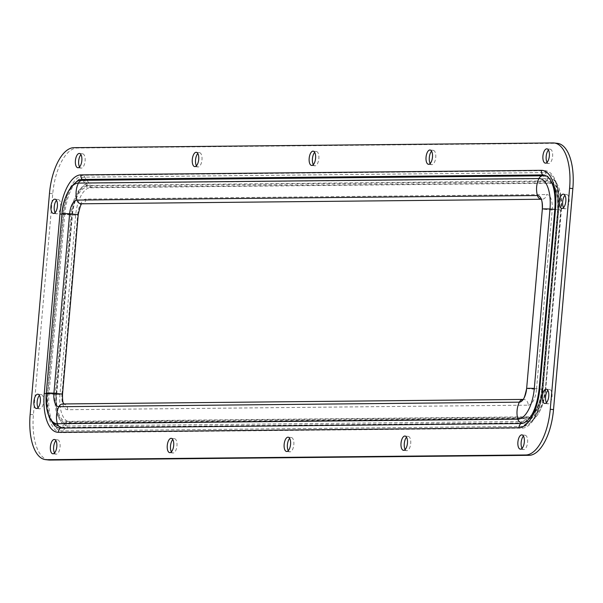 <?xml version="1.0" encoding="UTF-8"?>
<svg xmlns="http://www.w3.org/2000/svg" width="603" height="603" viewBox="0 0 603 603"><rect width="100%" height="100%" fill="white"/><g stroke="black" fill="none" stroke-linecap="round" stroke-linejoin="round"><path stroke-width="0.45" stroke-dasharray="3.02 2.26" d="M430.203 163.466A7.183 3.196 -83.6 0 0 431.718 164.657A7.183 3.196 -83.6 0 0 435.735 157.481A7.183 3.196 -83.6 0 0 433.316 150.373A7.183 3.196 -83.6 0 0 431.575 151.202M196.45 165.772A7.183 3.196 -83.6 0 0 197.965 166.963A7.183 3.196 -83.6 0 0 201.975 159.787A7.183 3.196 -83.6 0 0 199.563 152.68A7.183 3.196 -83.6 0 0 197.822 153.509M171.425 451.798A7.183 3.196 -83.6 0 0 172.94 452.996A7.183 3.196 -83.6 0 0 176.95 445.821A7.183 3.196 -83.6 0 0 174.538 438.705A7.183 3.196 -83.6 0 0 172.797 439.534M405.178 449.491A7.183 3.196 -83.6 0 0 406.693 450.69A7.183 3.196 -83.6 0 0 410.711 443.514A7.183 3.196 -83.6 0 0 408.291 436.406A7.183 3.196 -83.6 0 0 406.55 437.228M313.326 164.619A7.183 3.196 -83.6 0 0 314.841 165.81A7.183 3.196 -83.6 0 0 318.851 158.634A7.183 3.196 -83.6 0 0 316.439 151.526A7.183 3.196 -83.6 0 0 314.698 152.355M288.302 450.645A7.183 3.196 -83.6 0 0 289.817 451.843A7.183 3.196 -83.6 0 0 293.827 444.667A7.183 3.196 -83.6 0 0 291.415 437.559A7.183 3.196 -83.6 0 0 289.674 438.381M38.072 407.651A7.183 3.196 -83.6 0 0 39.587 408.842A7.183 3.196 -83.6 0 0 43.604 401.666A7.183 3.196 -83.6 0 0 41.185 394.558A7.183 3.196 -83.6 0 0 39.444 395.387M54.549 452.951A7.183 3.196 -83.6 0 0 56.064 454.149A7.183 3.196 -83.6 0 0 60.074 446.974A7.183 3.196 -83.6 0 0 57.662 439.858A7.183 3.196 -83.6 0 0 55.921 440.687M79.573 166.918A7.183 3.196 -83.6 0 0 81.088 168.116A7.183 3.196 -83.6 0 0 85.098 160.941A7.183 3.196 -83.6 0 0 82.686 153.833A7.183 3.196 -83.6 0 0 80.945 154.662M55.137 212.625A7.183 3.196 -83.6 0 0 56.652 213.824A7.183 3.196 -83.6 0 0 60.662 206.648A7.183 3.196 -83.6 0 0 58.25 199.54A7.183 3.196 -83.6 0 0 56.509 200.362M563.556 207.613A7.183 3.196 -83.6 0 0 565.071 208.804A7.183 3.196 -83.6 0 0 569.081 201.636A7.183 3.196 -83.6 0 0 566.669 194.52A7.183 3.196 -83.6 0 0 564.928 195.349M547.079 162.313A7.183 3.196 -83.6 0 0 548.594 163.503A7.183 3.196 -83.6 0 0 552.612 156.328A7.183 3.196 -83.6 0 0 550.192 149.22A7.183 3.196 -83.6 0 0 548.451 150.049M522.055 448.338A7.183 3.196 -83.6 0 0 523.57 449.536A7.183 3.196 -83.6 0 0 527.587 442.361A7.183 3.196 -83.6 0 0 525.168 435.253A7.183 3.196 -83.6 0 0 523.427 436.082M546.491 402.638A7.183 3.196 -83.6 0 0 548.006 403.829A7.183 3.196 -83.6 0 0 552.024 396.653A7.183 3.196 -83.6 0 0 549.604 389.546A7.183 3.196 -83.6 0 0 547.863 390.375M48.775 460.006A45.73 20.336 96.4 0 1 33.406 414.758L52.747 193.736A45.73 20.336 96.4 0 1 77.176 148.029L556.381 143.303A45.73 20.336 96.4 0 1 557.481 143.356M63.194 214.419L47.501 393.834A39.203 17.427 -83.6 0 0 61.619 432.668L522.115 428.122A39.203 17.427 -83.6 0 0 543.062 388.95L558.755 209.527A39.203 17.427 -83.6 0 0 544.637 170.694L84.141 175.239A39.203 17.427 -83.6 0 0 63.194 214.419L64.702 214.487A37.348 16.605 96.4 0 1 84.661 177.154L545.157 172.609A37.348 16.605 96.4 0 1 553.705 178.473A37.348 16.605 96.4 0 1 558.612 209.61L542.919 389.033A37.348 16.605 96.4 0 1 530.798 422.334A37.348 16.605 96.4 0 1 522.959 426.366A2.616 2.337 89.4 0 0 522.115 428.122M553.124 142.934L556.381 143.303M73.92 147.667L77.176 148.029M49.484 193.375L52.747 193.736M30.15 414.397L33.406 414.758M539.142 388.664L539.459 388.784A34.763 15.459 96.4 0 1 528.183 419.786L532.396 415.452A29.268 13.01 96.4 0 1 526.253 418.61A2.616 2.337 89.4 0 0 527.097 416.846A27.421 12.188 96.4 0 0 541.743 389.44L541.893 389.357A29.268 13.01 96.4 0 1 532.396 415.452C537.68 409.527 540.883 400.844 542.022 389.41L557.722 209.987L541.743 389.44M52.597 422.891A34.763 15.459 96.4 0 1 47.863 393.638L56.72 394.226A27.421 12.188 96.4 0 0 66.601 421.384A2.616 2.337 89.4 0 1 65.757 423.148L61.159 427.361A5.223 4.673 89.4 0 0 61.883 427.414L522.379 422.869A5.223 4.673 89.4 0 1 521.663 422.816L526.253 418.61L65.757 423.148A29.268 13.01 96.4 0 1 55.212 394.158L70.913 214.736A29.268 13.01 96.4 0 1 86.546 185.49L547.049 180.945A29.268 13.01 96.4 0 1 553.742 185.536A29.268 13.01 96.4 0 1 557.587 209.934L541.893 389.357L539.459 388.784L555.152 209.369L557.722 209.987C558.529 199.819 557.202 191.664 553.742 185.536L550.584 180.38A34.763 15.459 96.4 0 1 555.152 209.369L554.835 209.241M59.976 394.588L56.358 394.43A31.853 14.163 96.4 0 0 67.838 425.982A6.271 5.608 -90.6 0 0 69.858 421.753A27.421 12.188 96.4 0 1 59.976 394.588L75.677 215.173A27.421 12.188 96.4 0 1 90.329 187.767L550.825 183.229A27.421 12.188 96.4 0 1 560.7 210.387L545.353 389.606A31.853 14.163 96.4 0 1 535.019 418.007A31.853 14.163 96.4 0 1 528.334 421.437L522.959 426.366L62.463 430.904A37.348 16.605 96.4 0 1 49.009 393.902L64.702 214.487L72.058 215.007A31.853 14.163 96.4 0 1 89.078 183.176L549.574 178.631A31.853 14.163 96.4 0 1 556.863 183.629A31.853 14.163 96.4 0 1 561.046 210.183L545.353 389.606L543.062 388.95M545.006 389.809A27.421 12.188 96.4 0 1 530.354 417.208A6.271 5.608 -90.6 0 1 528.334 421.437L67.838 425.982L62.463 430.904A2.616 2.337 89.4 0 0 61.619 432.668M560.7 210.387L558.755 209.527M82.483 180.335A5.223 4.673 -90.6 0 1 82.988 180.365A5.223 4.673 -90.6 0 1 87.186 186.086L547.682 181.541A5.223 4.673 -90.6 0 0 543.484 175.82A5.223 4.673 -90.6 0 0 543.273 175.797L547.049 180.945A2.616 2.337 -90.6 0 1 547.569 182.86A27.421 12.188 96.4 0 1 557.443 210.025M550.825 183.229A6.271 5.608 89.4 0 0 549.574 178.631L545.157 172.609A2.616 2.337 -90.6 0 1 544.637 170.694M82.762 180.335L86.546 185.49A2.616 2.337 -90.6 0 1 87.066 187.405L547.569 182.86M90.329 187.767A6.271 5.608 89.4 0 0 89.078 183.176L84.661 177.154A2.616 2.337 -90.6 0 1 84.141 175.239M61.943 214.11L63.556 214.216A34.763 15.459 96.4 0 1 75.058 182.995M47.863 393.638L63.556 214.216L72.42 214.804A27.421 12.188 96.4 0 1 87.066 187.405M75.677 215.173L72.058 215.007L56.358 394.43L47.501 393.834M56.72 394.226L72.42 214.804M66.601 421.384L527.097 416.846M69.858 421.753L530.354 417.208M526.638 388.52L536.497 389.493L552.197 210.07L542.346 209.113M552.197 210.07A15.678 6.972 -83.6 0 0 546.544 194.543A5.223 4.673 -90.6 0 1 541.946 199.246A5.223 4.673 -90.6 0 1 541.441 199.224A5.223 4.673 -90.6 0 1 540.981 199.148M62.524 394.113L61.973 394.174A15.678 6.972 -83.6 0 0 67.619 409.708L528.115 405.163A5.223 4.673 89.4 0 0 523.924 399.442A5.223 4.673 89.4 0 0 523.412 399.42A5.223 4.673 89.4 0 0 522.854 399.465M67.619 409.708A5.223 4.673 89.4 0 0 63.421 403.987M46.28 393.277L56.132 394.234L71.825 214.811A28.748 12.784 96.4 0 1 87.186 186.086M61.973 213.854L71.825 214.811M61.122 427.399L61.883 427.414A5.223 4.673 89.4 0 0 66.481 422.711L526.984 418.165A5.223 4.673 89.4 0 1 522.379 422.869C528.281 425.349 541.811 410.537 542.896 389.372L542.338 389.432L558.039 210.017A28.748 12.784 -83.6 0 0 547.682 181.541M56.132 394.234A28.748 12.784 -83.6 0 0 66.481 422.711M61.973 394.174L77.666 214.758L78.224 214.691M77.666 214.758A15.678 6.972 96.4 0 1 86.048 199.08L546.544 194.543M536.497 389.493A15.678 6.972 96.4 0 1 528.115 405.163M542.338 389.432A28.748 12.784 96.4 0 1 526.984 418.165M86.048 199.08A5.223 4.673 -90.6 0 1 81.443 203.791L81.963 203.784M534.296 388.43L542.896 389.372L558.589 209.95L558.039 210.017M554.828 209.377L558.589 209.95C559.953 189.568 554.752 178.179 542.979 175.797M433.316 150.373L430.06 150.004M199.563 152.68L196.307 152.31M174.538 438.705L171.282 438.343M408.291 436.406L405.035 436.037M316.439 151.526L313.183 151.157M291.415 437.559L288.159 437.19M41.185 394.558L37.929 394.196M57.662 439.858L54.406 439.497M82.686 153.833L79.43 153.464M58.25 199.54L54.994 199.171M566.669 194.52L563.413 194.158M550.192 149.22L546.936 148.851M525.168 435.253L521.912 434.884M549.604 389.546L546.348 389.176M548.006 403.829L544.75 403.46M523.57 449.536L520.314 449.167M548.594 163.503L545.338 163.142M565.071 208.804L561.815 208.442M56.652 213.824L53.396 213.454M81.088 168.116L77.832 167.747M56.064 454.149L52.808 453.78M39.587 408.842L36.331 408.48M289.817 451.843L286.561 451.474M314.841 165.81L311.585 165.441M406.693 450.69L403.437 450.32M172.94 452.996L169.684 452.627M197.965 166.963L194.709 166.594M431.718 164.657L428.462 164.295M545.67 389.726C544.539 401.839 540.989 411.269 535.019 418.007L530.798 422.334C537.122 415.339 541.117 404.214 542.783 388.98L558.484 209.558C559.433 196.013 557.835 185.649 553.705 178.473L556.863 183.629C560.782 190.623 562.282 199.518 561.363 210.311L545.67 389.726M540.793 198.892L541.946 199.246L541.049 199.254M63.812 403.95L62.916 403.957"/><path stroke-width="0.9" d="M432.479 157.119A7.183 3.196 -83.6 0 0 430.06 150.004A7.183 3.196 -83.6 0 0 426.05 157.179A7.183 3.196 -83.6 0 0 428.462 164.295A7.183 3.196 -83.6 0 0 432.479 157.119M431.575 151.202A7.183 3.196 -83.6 0 0 429.306 157.541A7.183 3.196 -83.6 0 0 430.203 163.466M198.719 159.426A7.183 3.196 -83.6 0 0 196.307 152.31A7.183 3.196 -83.6 0 0 192.289 159.486A7.183 3.196 -83.6 0 0 194.709 166.594A7.183 3.196 -83.6 0 0 198.719 159.426M197.822 153.509A7.183 3.196 -83.6 0 0 195.545 159.848A7.183 3.196 -83.6 0 0 196.45 165.772M173.694 445.459A7.183 3.196 -83.6 0 0 171.282 438.343A7.183 3.196 -83.6 0 0 167.265 445.519A7.183 3.196 -83.6 0 0 169.684 452.627A7.183 3.196 -83.6 0 0 173.694 445.459M172.797 439.534A7.183 3.196 -83.6 0 0 170.521 445.881A7.183 3.196 -83.6 0 0 171.425 451.798M407.455 443.152A7.183 3.196 -83.6 0 0 405.035 436.037A7.183 3.196 -83.6 0 0 401.025 443.213A7.183 3.196 -83.6 0 0 403.437 450.32A7.183 3.196 -83.6 0 0 407.455 443.152M406.55 437.228A7.183 3.196 -83.6 0 0 404.281 443.574A7.183 3.196 -83.6 0 0 405.178 449.491M315.595 158.272A7.183 3.196 -83.6 0 0 313.183 151.157A7.183 3.196 -83.6 0 0 309.173 158.333A7.183 3.196 -83.6 0 0 311.585 165.441A7.183 3.196 -83.6 0 0 315.595 158.272M314.698 152.355A7.183 3.196 -83.6 0 0 312.429 158.695A7.183 3.196 -83.6 0 0 313.326 164.619M290.571 444.305A7.183 3.196 -83.6 0 0 288.159 437.19A7.183 3.196 -83.6 0 0 284.149 444.366A7.183 3.196 -83.6 0 0 286.561 451.474A7.183 3.196 -83.6 0 0 290.571 444.305M289.674 438.381A7.183 3.196 -83.6 0 0 287.405 444.728A7.183 3.196 -83.6 0 0 288.302 450.645M40.348 401.304A7.183 3.196 -83.6 0 0 37.929 394.196A7.183 3.196 -83.6 0 0 33.919 401.364A7.183 3.196 -83.6 0 0 36.331 408.48A7.183 3.196 -83.6 0 0 40.348 401.304M39.444 395.387A7.183 3.196 -83.6 0 0 37.175 401.734A7.183 3.196 -83.6 0 0 38.072 407.651M56.818 446.604A7.183 3.196 -83.6 0 0 54.406 439.497A7.183 3.196 -83.6 0 0 50.388 446.672A7.183 3.196 -83.6 0 0 52.808 453.78A7.183 3.196 -83.6 0 0 56.818 446.604M55.921 440.687A7.183 3.196 -83.6 0 0 53.644 447.034A7.183 3.196 -83.6 0 0 54.549 452.951M81.842 160.579A7.183 3.196 -83.6 0 0 79.43 153.464A7.183 3.196 -83.6 0 0 75.413 160.639A7.183 3.196 -83.6 0 0 77.832 167.747A7.183 3.196 -83.6 0 0 81.842 160.579M80.945 154.662A7.183 3.196 -83.6 0 0 78.669 161.001A7.183 3.196 -83.6 0 0 79.573 166.918M57.406 206.286A7.183 3.196 -83.6 0 0 54.994 199.171A7.183 3.196 -83.6 0 0 50.976 206.347A7.183 3.196 -83.6 0 0 53.396 213.454A7.183 3.196 -83.6 0 0 57.406 206.286M56.509 200.362A7.183 3.196 -83.6 0 0 54.24 206.708A7.183 3.196 -83.6 0 0 55.137 212.625M565.825 201.266A7.183 3.196 -83.6 0 0 563.413 194.158A7.183 3.196 -83.6 0 0 559.396 201.334A7.183 3.196 -83.6 0 0 561.815 208.442A7.183 3.196 -83.6 0 0 565.825 201.266M564.928 195.349A7.183 3.196 -83.6 0 0 562.652 201.696A7.183 3.196 -83.6 0 0 563.556 207.613M549.356 155.966A7.183 3.196 -83.6 0 0 546.936 148.851A7.183 3.196 -83.6 0 0 542.926 156.026A7.183 3.196 -83.6 0 0 545.338 163.142A7.183 3.196 -83.6 0 0 549.356 155.966M548.451 150.049A7.183 3.196 -83.6 0 0 546.182 156.396A7.183 3.196 -83.6 0 0 547.079 162.313M524.331 441.999A7.183 3.196 -83.6 0 0 521.912 434.884A7.183 3.196 -83.6 0 0 517.902 442.059A7.183 3.196 -83.6 0 0 520.314 449.167A7.183 3.196 -83.6 0 0 524.331 441.999M523.427 436.082A7.183 3.196 -83.6 0 0 521.158 442.421A7.183 3.196 -83.6 0 0 522.055 448.338M548.76 396.292A7.183 3.196 -83.6 0 0 546.348 389.176A7.183 3.196 -83.6 0 0 542.338 396.352A7.183 3.196 -83.6 0 0 544.75 403.46A7.183 3.196 -83.6 0 0 548.76 396.292M547.863 390.375A7.183 3.196 -83.6 0 0 545.594 396.714A7.183 3.196 -83.6 0 0 546.491 402.638M550.253 409.264L569.594 188.242A45.73 20.336 -83.6 0 0 554.225 142.994A45.73 20.336 -83.6 0 0 553.124 142.934L73.92 147.667A45.73 20.336 -83.6 0 0 49.484 193.375L30.15 414.397A45.73 20.336 -83.6 0 0 45.519 459.644A45.73 20.336 -83.6 0 0 46.619 459.697L525.824 454.971A45.73 20.336 -83.6 0 0 550.253 409.264L553.516 409.625A45.73 20.336 96.4 0 1 529.08 455.333L49.876 460.066A45.73 20.336 96.4 0 1 48.775 460.006L45.519 459.644M554.225 142.994L557.481 143.356A45.73 20.336 96.4 0 1 572.85 188.603L553.516 409.625M44.245 393.473A39.203 17.427 -83.6 0 0 58.363 432.306L518.859 427.761A39.203 17.427 -83.6 0 0 539.806 388.581L555.499 209.166A39.203 17.427 -83.6 0 0 541.381 170.332L80.885 174.878A39.203 17.427 -83.6 0 0 59.938 214.05L44.245 393.473L47.863 393.638M569.594 188.242L572.85 188.603M46.619 459.697L49.876 460.066M525.824 454.971L529.08 455.333M539.806 388.581L539.142 388.664C537.431 403.309 533.776 413.681 528.183 419.786A34.763 15.459 96.4 0 1 520.879 423.532L521.663 422.816A5.223 4.673 89.4 0 1 517.856 419.168L57.36 423.705A5.223 4.673 89.4 0 0 61.159 427.361L60.383 428.07A34.763 15.459 96.4 0 1 52.597 422.891M518.859 427.761A6.271 5.608 -90.6 0 1 520.879 423.532L60.383 428.07A6.271 5.608 -90.6 0 0 58.363 432.306M555.499 209.166L554.835 209.241L539.142 388.664M541.381 170.332A6.271 5.608 89.4 0 0 542.632 174.93A34.763 15.459 96.4 0 1 550.584 180.38C554.24 186.598 555.657 196.216 554.835 209.241M80.885 174.878A6.271 5.608 89.4 0 0 82.136 179.468L542.632 174.93L543.265 175.797A5.223 4.673 -90.6 0 0 542.979 175.797A5.223 4.673 -90.6 0 0 538.909 178.541L78.413 183.078A5.223 4.673 -90.6 0 1 82.483 180.335L542.979 175.797M75.058 182.995A34.763 15.459 96.4 0 1 82.136 179.468L82.762 180.335M59.938 214.05L61.943 214.11M534.296 388.43A22.213 1.078 5 0 0 526.653 388.505L526.653 388.505A13.673 6.075 96.4 0 1 519.349 402.163A22.213 19.869 89.4 0 0 517.856 419.168A30.753 13.673 96.4 0 0 534.296 388.43L549.989 209.007L554.828 209.377M522.854 399.465A5.223 4.673 89.4 0 0 519.349 402.163L58.845 406.708A22.213 19.869 89.4 0 0 57.36 423.705A30.753 13.673 -83.6 0 1 46.28 393.239L46.846 409.173L49.371 417.691L52.883 423.208L61.122 427.399M63.421 403.987A5.223 4.673 89.4 0 0 62.916 403.957A5.223 4.673 89.4 0 0 58.845 406.708A13.673 6.075 -83.6 0 1 53.923 393.164L69.624 213.748A22.213 1.078 -175 0 0 61.981 213.824L46.28 393.239A22.213 1.078 -175 0 1 53.923 393.164L62.524 394.113L78.224 214.691L69.624 213.748A13.673 6.075 96.4 0 1 76.928 200.083A22.213 19.869 -90.6 0 1 78.413 183.078A30.753 13.673 96.4 0 0 61.981 213.824L61.973 213.854C63.051 192.674 76.581 177.862 82.483 180.335M541.049 199.254L81.443 203.791A5.223 4.673 -90.6 0 1 80.938 203.761A5.223 4.673 -90.6 0 1 76.928 200.083L537.424 195.538A22.213 19.869 -90.6 0 1 538.909 178.541A30.753 13.673 -83.6 0 1 549.989 209.007A22.213 1.078 5 0 0 542.346 209.083A13.673 6.075 -83.6 0 0 537.424 195.538A5.223 4.673 -90.6 0 0 540.981 199.148M523.412 399.42L522.718 399.563C523.698 399.842 525.002 396.156 526.638 388.52L542.346 209.113M62.524 394.113C62.358 404.462 63.699 402.683 64.069 404.319M62.916 403.957L522.899 399.42M46.273 393.254L61.966 213.839M78.224 214.691C79.86 207.048 81.164 203.369 82.144 203.641M526.638 388.52L542.331 209.098C542.399 196.842 540.567 200.181 540.793 198.892L541.69 199.231"/></g></svg>
